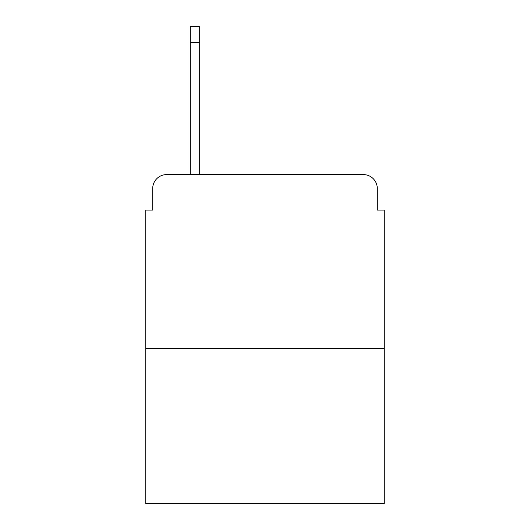 <?xml version="1.0" encoding="UTF-8"?>
<svg xmlns="http://www.w3.org/2000/svg" width="530" height="530" viewBox="0 0 530 530"><rect width="100%" height="100%" fill="white"/><g stroke="black" fill="none" stroke-linecap="round" stroke-linejoin="round"><path stroke-width="0.79" d="M152.706 188.514L152.706 210.065L152.706 188.514A13.906 13.906 0 0 1 166.612 174.608L190.25 174.608L190.25 26.5L199.293 26.5L199.293 42.493L190.25 42.493M384.25 348.442L145.75 348.442L145.75 503.5L384.25 503.5L384.25 210.065L377.294 210.065L377.294 188.514A13.906 13.906 0 0 0 363.388 174.608L166.612 174.608M145.75 348.442L145.75 210.065L152.706 210.065M199.293 42.493L199.293 174.608L210.761 174.608M319.239 174.608L363.388 174.608M377.294 210.065L377.294 188.514"/></g></svg>
